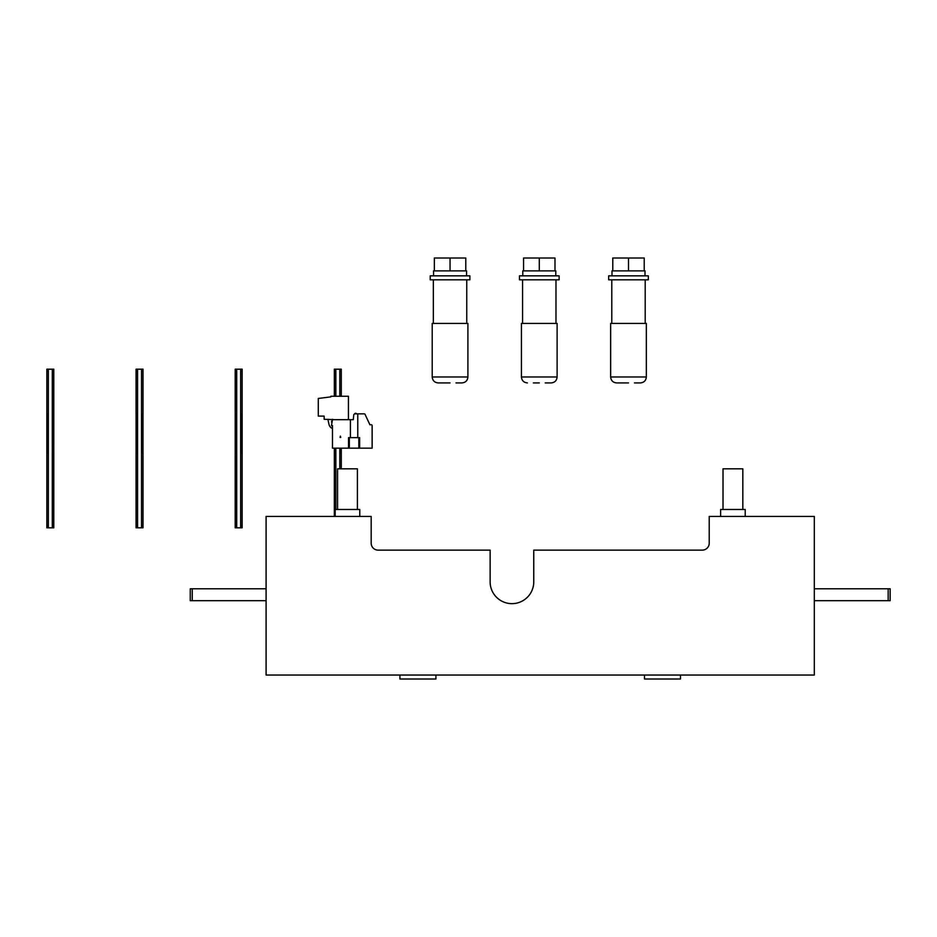 <?xml version="1.0" encoding="UTF-8"?>
<svg xmlns="http://www.w3.org/2000/svg" width="937" height="937" viewBox="0 0 937 937"><rect width="100%" height="100%" fill="white"/><g stroke="black" fill="none" stroke-linecap="round" stroke-linejoin="round"><path stroke-width="1.41" d="M723.013 509.482L723.013 468.828L742.83 468.828L742.83 509.482M337.566 509.482L337.566 468.828L357.395 468.828L357.395 509.482L357.395 468.828M720.623 516.416L720.623 509.482L745.22 509.482L745.22 516.416M335.188 516.416L335.188 509.482L359.773 509.482L359.773 516.416M680.485 675.038L680.485 678.997L644.492 678.997L644.492 675.038M435.916 675.038L435.916 678.997L399.923 678.997L399.923 675.038M490.133 581.842L490.133 550.124L378.115 550.124A6.934 6.934 0 0 1 371.181 543.179L371.181 516.416L266.096 516.416L266.096 675.038L814.312 675.038L814.312 516.416L709.227 516.416L709.227 543.179A6.934 6.934 0 0 1 702.293 550.124L533.762 550.124L533.762 581.842A21.809 21.809 0 0 1 511.953 603.651A21.809 21.809 0 0 1 490.133 581.842A21.809 21.809 0 0 0 511.953 603.651A21.809 21.809 0 0 0 533.762 581.842A21.809 21.809 0 0 1 511.953 603.651A21.809 21.809 0 0 1 490.133 581.842A21.809 21.809 0 0 0 511.953 603.651A21.809 21.809 0 0 0 533.762 581.842M378.115 550.124A6.934 6.934 0 0 1 371.181 543.179M709.227 543.179A6.934 6.934 0 0 1 702.293 550.124A6.934 6.934 0 0 0 709.227 543.179A6.934 6.934 0 0 1 702.293 550.124M192.237 588.787L192.237 600.676L190.258 600.676L190.258 588.787L190.258 600.676L190.258 588.787L266.096 588.787M192.237 600.676L266.096 600.676M190.258 588.787L190.258 600.676L190.258 588.787M814.312 588.787L890.15 588.787L890.15 600.676L888.171 600.676L888.171 588.787M814.312 600.676L888.171 600.676M890.15 600.676L890.15 588.787L890.15 600.676M433.55 275.841L433.55 270.887L466.556 270.887L466.556 275.841M450.053 275.841L469.882 275.841L469.882 279.812L430.224 279.812L430.224 275.841L450.053 275.841M461.953 382.917C465.56 382.565 467.551 380.574 467.903 376.967L467.903 323.429L432.215 323.429L432.215 376.967L467.903 376.967C467.551 380.574 465.56 382.565 461.953 382.917L456.003 382.917M450.053 382.917L438.153 382.917C434.545 382.565 432.566 380.574 432.215 376.967C432.566 380.574 434.545 382.565 438.153 382.917M434.346 270.887L434.346 258.003L450.053 258.003L450.053 270.887M450.053 258.003L465.771 258.003L465.771 270.887M137.563 369.19L137.563 527.812L136.076 527.812L136.076 369.19L143.01 369.19L143.01 527.812L141.522 527.812L141.522 369.19M137.563 527.812L141.522 527.812M141.522 445.52L142.119 445.52L142.119 413.803L141.522 413.803M142.119 445.52L142.119 452.958L141.522 452.958M137.563 445.52L136.966 445.52L136.966 413.803L137.563 413.803M136.966 445.52L136.966 452.958L137.563 452.958M522.776 275.841L522.776 270.887L555.782 270.887L555.782 275.841M539.279 275.841L559.108 275.841L559.108 279.812L519.449 279.812L519.449 275.841L539.279 275.841M551.167 382.917C554.786 382.565 556.765 380.574 557.117 376.967L557.117 323.429L521.429 323.429L521.429 376.967L557.117 376.967C556.765 380.574 554.786 382.565 551.167 382.917L545.229 382.917M539.279 382.917L533.329 382.917M523.56 270.887L523.56 258.003L539.279 258.003L539.279 270.887M539.279 258.003L554.985 258.003L554.985 270.887M611.99 275.841L611.99 270.887L645.007 270.887L645.007 275.841M628.493 275.841L648.322 275.841L648.322 279.812L608.675 279.812L608.675 275.841L628.493 275.841M640.393 382.917C644.012 382.565 645.991 380.574 646.343 376.967L646.343 323.429L610.655 323.429L610.655 376.967L646.343 376.967C645.991 380.574 644.012 382.565 640.393 382.917L634.443 382.917M628.493 382.917L616.605 382.917C612.985 382.565 611.006 380.574 610.655 376.967C611.006 380.574 612.985 382.565 616.605 382.917M612.786 270.887L612.786 258.003L628.493 258.003L628.493 270.887M628.493 258.003L644.211 258.003L644.211 270.887M48.337 369.19L48.337 527.812L46.85 527.812L46.85 369.19L53.784 369.19L53.784 527.812L52.308 527.812L52.308 369.19M48.337 527.812L52.308 527.812M52.308 445.52L52.308 413.803M52.894 445.52L52.308 452.958M48.337 445.52L47.74 445.52L47.74 413.803L48.337 413.803M47.74 445.52L47.74 452.958L48.337 452.958M236.698 369.19L236.698 527.812L235.21 527.812L235.21 369.19L242.144 369.19L242.144 527.812L240.657 527.812L240.657 369.19M236.698 527.812L240.657 527.812M240.657 445.52L241.254 445.52L241.254 413.803L240.657 413.803M241.254 445.52L241.254 452.958L240.657 452.958M236.698 445.52L236.101 445.52L236.101 413.803L236.698 413.803M236.101 445.52L236.101 452.958L236.698 452.958M334.345 396.269L334.345 369.19L335.833 369.19L335.833 396.269M335.833 448.167L335.833 509.482M339.791 468.828L339.791 448.167M339.791 396.269L339.791 369.19L335.833 369.19M339.791 369.19L341.279 369.19L341.279 396.269M334.345 516.416L334.345 448.167M341.279 448.167L341.279 468.828M340.389 448.167L340.389 452.958L339.791 452.958M335.235 448.167L335.235 452.958L335.833 452.958M354.678 413.861A0.996 0.996 0 0 1 356.493 413.861M357.758 413.861L364.317 413.861A0.796 0.796 0 0 1 365.032 414.318L369.904 424.766L371.333 424.766A0.796 0.796 0 0 1 372.13 425.562L372.13 448.167L332.471 448.167L332.471 425.621L331.475 425.621L332.471 419.671L353.284 419.671L353.776 414.658L354.573 413.861L357.758 413.861L357.758 437.649M348.529 448.167L348.529 437.649L359.632 437.649L359.632 448.167M340.752 437.415L340.4 436.127L340.061 437.415L340.752 437.415M350.415 419.671L350.415 437.649M328.957 424.285L327.891 419.272L328.957 424.285A5.95 5.95 0 0 0 330.574 427.249L331.229 427.916A0.597 0.597 0 0 0 332.213 427.705L332.412 427.155A0.996 0.996 0 0 0 332.178 426.112L331.768 425.703A0.996 0.996 0 0 1 331.698 425.621A0.996 0.996 0 0 0 331.768 425.703M331.475 422.001L332.471 419.272M330.574 427.249L331.229 427.916M347.135 419.671L348.435 419.272L348.435 396.269L330.784 396.269L330.784 396.89L318.299 398.459L318.299 416.098L324.143 416.098L324.143 419.272L334.86 419.671M136.076 525.821L137.563 525.821M137.563 371.169L136.076 371.169M141.522 525.821L143.01 525.821M143.01 371.169L141.522 371.169M46.85 525.821L48.337 525.821M48.337 371.169L46.85 371.169M52.308 525.821L53.784 525.821M53.784 371.169L52.308 371.169M235.21 525.821L236.698 525.821M236.698 371.169L235.21 371.169M240.657 525.821L242.144 525.821M242.144 371.169L240.657 371.169M335.833 371.169L334.345 371.169M341.279 371.169L339.791 371.169M358.836 448.167L358.836 437.649M349.325 448.167L349.325 437.649M466.755 279.812L466.755 323.429M433.351 279.812L433.351 323.429M555.981 279.812L555.981 323.429M521.429 376.967C521.78 380.574 523.771 382.565 527.379 382.917C523.771 382.565 521.78 380.574 521.429 376.967M522.577 279.812L522.577 323.429M645.206 279.812L645.206 323.429M611.791 279.812L611.791 323.429"/></g></svg>
